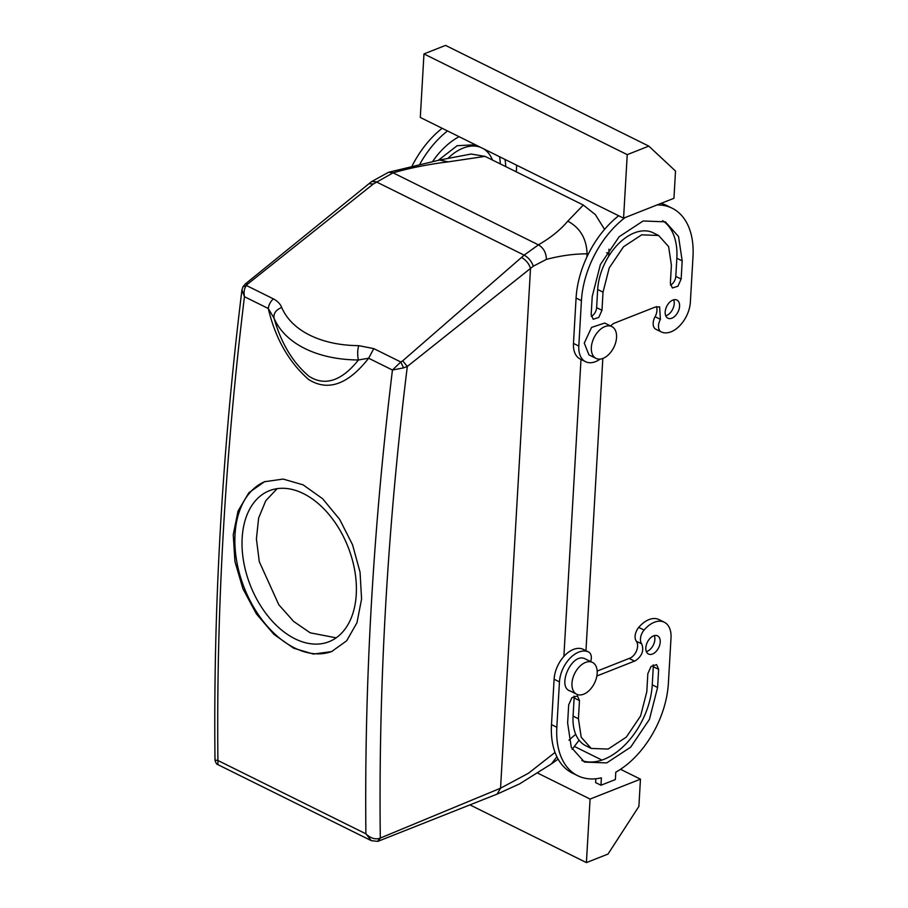 <?xml version="1.0" encoding="UTF-8"?>
<svg xmlns="http://www.w3.org/2000/svg" width="908" height="908" viewBox="0 0 908 908"><rect width="100%" height="100%" fill="white"/><g stroke="black" fill="none" stroke-linecap="round" stroke-linejoin="round"><path stroke-width="1.36" d="M245.342 283.943L247.691 284.022L373.336 183.995L368.932 183.734L371.724 181.521L388.556 172.27L439.608 160.024L471.116 154.031L485.088 156.38L583.322 205.049L595.364 214.617L604.558 229.395M606.635 252.821L608.916 252.651L608.973 249.201M608.916 252.651L608.712 256.226M602.821 358.456L585.966 650.695M579.111 740.19L572.165 749.293M277.144 488.652L265.76 500.751L258.632 518.025L256.408 538.932L259.291 561.677L278.824 604.785L293.659 621.447L310.196 632.819L336.176 637.836M388.556 172.27L393.096 172.838C410.019 167.969 428.372 164.314 448.143 161.862L485.088 156.38M371.327 840.66L377.773 841.364L379.544 838.379C374.936 839.662 370.385 838.141 365.901 833.828L217.909 760.495L217.897 764.638L371.327 840.66L365.901 833.828A3043.866 1887.584 -63.6 0 1 368.319 667.142A3043.866 1887.584 -63.6 0 1 392.449 370.033L400.791 361.986L403.549 367.888L407.317 366.469L402.698 360.828L524.154 255.137L538.433 244.854C550.747 237.703 560.531 229.792 567.784 221.143L583.322 205.049M378.103 841.228L380.293 838.084A3033.719 1881.285 -63.6 0 1 382.665 667.618A3033.719 1881.285 -63.6 0 1 407.317 366.469L533.291 266.214L546.4 259.382C560.713 255.647 574.265 253.797 587.079 253.843L588.452 253.786M568.93 740.156L575.706 734.266M295.021 638.812A81.175 52.505 -111.5 0 0 329.025 641.695A81.175 52.505 -111.5 0 0 354.812 570.928A81.175 52.505 -111.5 0 0 303.397 493.589A81.175 52.505 -111.5 0 0 269.404 490.706A81.175 52.505 -111.5 0 0 243.605 561.485A81.175 52.505 -111.5 0 0 295.021 638.812M373.336 183.995L393.096 172.838L538.433 244.854C543.552 247.918 546.207 252.764 546.4 259.382M379.544 838.379L500.546 788.201L528.467 773.241L555.049 752.414M265.068 481.512A91.311 59.065 -111.5 0 0 236.738 561.371A91.311 59.065 -111.5 0 0 294.498 647.892A91.311 59.065 -111.5 0 0 332.135 651.376M516.607 165.177A78.633 48.76 -63.6 0 1 516.47 169.172L516.312 171.85M419.973 163.905A78.633 48.76 -63.6 0 1 447.508 130.945M432.753 161.306A63.412 39.328 -63.6 0 1 459.119 136.699M504.996 159.422A63.412 39.328 -63.6 0 1 505.733 166.607M447.792 158.503A48.192 29.885 -63.6 0 1 480.741 147.402M483.385 148.719A48.192 29.885 -63.6 0 1 492.454 160.024M595.841 778.769L595.625 782.594L600.971 785.238L615.363 779.552L615.794 772.163A78.633 48.76 116.4 0 0 668.39 683.225L671.012 637.836A25.367 15.731 116.4 0 0 664.281 622.218L658.936 619.562A25.367 15.731 116.4 0 0 638.733 627.405A10.147 6.288 116.4 0 0 636.349 641.241A10.147 6.288 116.4 0 1 636.656 650.491A10.147 6.288 116.4 0 1 629.868 658.187A10.147 6.288 116.4 0 1 629.153 658.436L597.169 671.103M583.322 649.39A10.147 6.288 116.4 0 0 583.265 649.368A10.147 6.288 116.4 0 0 583.208 649.334A25.367 15.731 116.4 0 0 564.776 655.462A25.367 15.731 116.4 0 0 554.107 679.241L551.485 724.618A78.633 48.76 116.4 0 0 572.358 773.06L577.704 775.704A78.633 48.76 116.4 0 0 601.391 777.838L600.971 785.238M646.383 651.626A10.147 6.288 116.4 0 0 647.143 651.376A10.147 6.288 116.4 0 0 654.305 635.611M581.869 760.575A63.412 39.328 116.4 0 0 626.883 742.892A63.412 39.328 116.4 0 0 652.25 684.836L653.295 666.688A7.605 4.722 116.4 0 0 653.192 664.86M579.474 700.59L574.128 697.946L573.073 716.094A48.192 29.885 116.4 0 0 585.864 745.786L591.221 748.43L608.133 749.077L626.338 737.103L640.594 715.969L646.802 691.748L647.847 673.6L651.081 666.438L656.62 664.645L658.64 669.332L657.596 687.481L649.436 719.352L630.674 747.17L606.726 762.913L584.457 762.073L571.291 747.398L567.636 723.006L568.68 704.858L571.904 697.696L577.454 695.914L579.474 700.59L578.43 718.75L581.211 737.273L591.221 748.43M574.128 697.946A7.605 4.722 116.4 0 0 574.015 696.118M656.393 306.609A10.147 6.288 -63.6 0 1 655.065 316.722A10.147 6.288 -63.6 0 0 655.86 329.241A10.147 6.288 -63.6 0 0 655.928 329.275L661.149 331.863M600.12 359.103A25.367 15.731 -63.6 0 1 585.546 361.69L580.201 359.035A25.367 15.731 -63.6 0 1 573.47 343.417L576.081 298.028A78.633 48.76 -63.6 0 1 618.688 215.752M661.024 203.392A78.633 48.76 -63.6 0 1 666.778 205.548L672.124 208.204A78.633 48.76 -63.6 0 1 692.997 256.635L690.375 302.012A25.367 15.731 -63.6 0 1 679.695 325.79A25.367 15.731 -63.6 0 1 661.274 331.919A10.147 6.288 -63.6 0 1 661.217 331.897A10.147 6.288 -63.6 0 1 660.411 319.366L655.065 316.722M673.668 299.788A10.147 6.288 -63.6 0 1 666.506 315.541A10.147 6.288 -63.6 0 1 665.746 315.802M601.981 310.309L603.025 292.16L609.223 267.939L623.49 246.794L641.695 234.832L658.606 235.478L668.617 246.624L671.398 265.159L670.354 283.307L672.374 287.995L677.913 286.213L681.148 279.051L682.192 260.891L678.537 236.511L665.371 221.836L643.102 220.984L619.154 236.738L600.392 264.546L592.232 296.417L591.176 314.577L593.196 319.253L598.747 317.471L601.981 310.309L596.624 307.664A7.605 4.722 -63.6 0 1 591.29 316.393M596.624 307.664L597.68 289.504A48.192 29.885 -63.6 0 1 618.132 244.15A48.192 29.885 -63.6 0 1 653.261 232.823L658.606 235.478M662.613 220.678A63.412 39.328 -63.6 0 1 676.846 258.247L675.802 276.395A7.605 4.722 -63.6 0 1 670.456 285.135M241.925 290.015C229.463 391.643 221.28 491.761 217.398 590.359C215.151 647.586 214.345 704.154 215.003 760.041L217.909 760.495A3043.866 1887.584 -63.6 0 1 220.326 593.809A3043.866 1887.584 -63.6 0 1 244.456 296.7C243.56 292.172 244.218 288.438 246.42 285.509L273.421 298.88A10.147 6.288 116.4 0 0 268.269 308.504C275.374 338.423 288.789 362.065 308.538 379.43C332.771 394.844 354.075 376.877 368.637 358.229L358.433 359.977A10.147 3.019 -89.6 0 1 358.739 345.653A106.531 68.009 -14.6 0 1 281.707 307.471C275.975 309.832 273.421 313.396 274.046 318.163L268.269 308.504L244.456 296.7L241.925 290.004L242.901 286.871L246.42 285.509L247.691 284.022M293.67 648.221L313.43 654.066L331.59 651.592L346.663 640.81L356.969 622.718L361.577 599.076L360.056 572.188L352.531 544.721L339.671 519.399L322.658 498.753L303.09 484.838L283.148 479.072L264.512 481.728L248.849 492.749L238.044 511.034L233.243 534.755L234.945 561.564L242.958 588.849L256.419 613.921L273.921 634.374L293.67 648.221M242.901 286.883L245.398 283.898L368.932 183.734M623.569 218.181L673.952 198.284L675.518 171.056L648.823 146.12L627.235 154.644L623.569 218.181L420.302 117.461L423.968 53.924L445.556 45.4L648.823 146.12M412.277 165.642A78.633 48.76 -63.6 0 1 442.162 128.289M499.65 156.778L500.387 163.962M438.36 160.251L457.167 145.7L475.395 144.758M590.075 799.063L640.458 779.166L638.891 806.406L608.008 854.076L586.409 862.6L590.075 799.063L537.854 773.185M575.036 746.751L601.925 760.087M620.516 769.292L640.458 779.166M358.739 345.653L373.79 348.615L368.637 358.229L392.449 370.033L403.549 367.888M596.862 675.995L635.225 660.842C642.024 656.212 644.192 650.571 641.706 643.885A10.147 6.288 -63.6 0 1 644.078 630.061L638.733 627.405M664.281 622.218A25.367 15.731 116.4 0 0 644.078 630.061M583.208 649.334L588.554 651.978A25.367 15.731 116.4 0 0 570.133 658.107A25.367 15.731 116.4 0 0 559.453 681.885L556.831 727.274A78.633 48.76 116.4 0 0 577.704 775.704M588.554 651.978A10.147 6.288 -63.6 0 1 588.611 652.012A10.147 6.288 -63.6 0 1 590.699 661.535M634.499 661.126L629.153 658.482M634.499 661.081L629.153 658.436M652.5 654.021A10.147 6.288 116.4 0 0 659.741 644.918A10.147 6.288 116.4 0 0 657.528 635.85A10.147 6.288 116.4 0 0 653.544 635.872A10.147 6.288 116.4 0 0 646.303 644.975A10.147 6.288 116.4 0 0 648.516 654.032A10.147 6.288 116.4 0 0 652.5 654.021M654.861 307.165L659.617 306.847L660.411 319.366M654.906 307.188L614.602 323.066A10.147 6.288 -63.6 0 0 610.664 326.006M585.546 361.69A25.367 15.731 -63.6 0 1 578.816 346.061L581.426 300.684A78.633 48.76 -63.6 0 1 625.147 217.557M657.052 204.958A78.633 48.76 -63.6 0 1 672.124 208.204M671.863 318.197A10.147 6.288 -63.6 0 1 667.879 318.209A10.147 6.288 -63.6 0 1 665.666 309.14A10.147 6.288 -63.6 0 1 672.907 300.049A10.147 6.288 -63.6 0 1 676.891 300.026A10.147 6.288 -63.6 0 1 679.105 309.095A10.147 6.288 -63.6 0 1 671.863 318.197M274.046 318.163C281.049 343.031 292.648 362.371 308.845 376.173C328.526 388.987 346.254 375.401 358.433 359.977A116.678 74.49 -14.6 0 1 274.046 318.163M627.235 154.644L423.968 53.924M611.822 326.585L604.694 323.055L591.573 327.402L584.275 343.122L588.929 354.869L596.057 358.399A17.751 11.009 116.4 0 0 609.177 354.052A17.751 11.009 116.4 0 0 611.822 326.585A17.751 11.009 116.4 0 0 598.701 330.943A17.751 11.009 116.4 0 0 596.057 358.399M470.174 805.01L586.409 862.6M570.599 691.113C556.49 687.923 571.019 653.261 584.287 658.459L592.459 662.409A17.751 11.009 -63.6 0 1 594.831 682.396A17.751 11.009 -63.6 0 1 577.738 694.643A17.751 11.009 -63.6 0 1 576.694 694.234A17.751 11.009 -63.6 0 1 574.321 674.247A17.751 11.009 -63.6 0 1 591.414 662A17.751 11.009 -63.6 0 1 592.459 662.409M439.62 160.024L448.143 161.862M586.897 256.998L587.079 253.843C586.568 238.747 580.133 227.851 567.784 221.143M580.995 359.432L563.868 656.439M521.589 257.452C525.948 260.006 528.933 263.626 530.522 268.348L500.546 788.201L497.119 794.114L519.626 783.865L551.462 763.866L556.876 756.739M533.291 266.214C531.668 261.413 528.626 257.713 524.154 255.137L376.173 181.804L371.724 181.521M281.707 307.471C280.334 303.998 277.576 301.127 273.421 298.88M373.79 348.615L400.791 361.986L402.698 360.828M641.706 643.885L636.349 641.241M551.485 724.618L556.831 727.274M559.453 681.885L554.107 679.241M652.25 684.836L657.596 687.481M653.295 666.688L658.64 669.332M573.073 716.094L578.43 718.75M578.816 346.061L573.47 343.417M581.426 300.684L576.081 298.028M603.025 292.16L597.68 289.504M681.148 279.051L675.802 276.395M682.192 260.891L676.846 258.247M551.451 763.878L558.125 759.122M497.119 794.114L378.5 841.114M377.773 841.364L378.488 841.114M215.003 760.053C215.82 763.06 216.785 764.581 217.897 764.638L217.897 764.638M588.611 652.012L583.265 649.368M661.217 331.897L655.86 329.241M576.694 694.234L569.566 690.693"/></g></svg>
